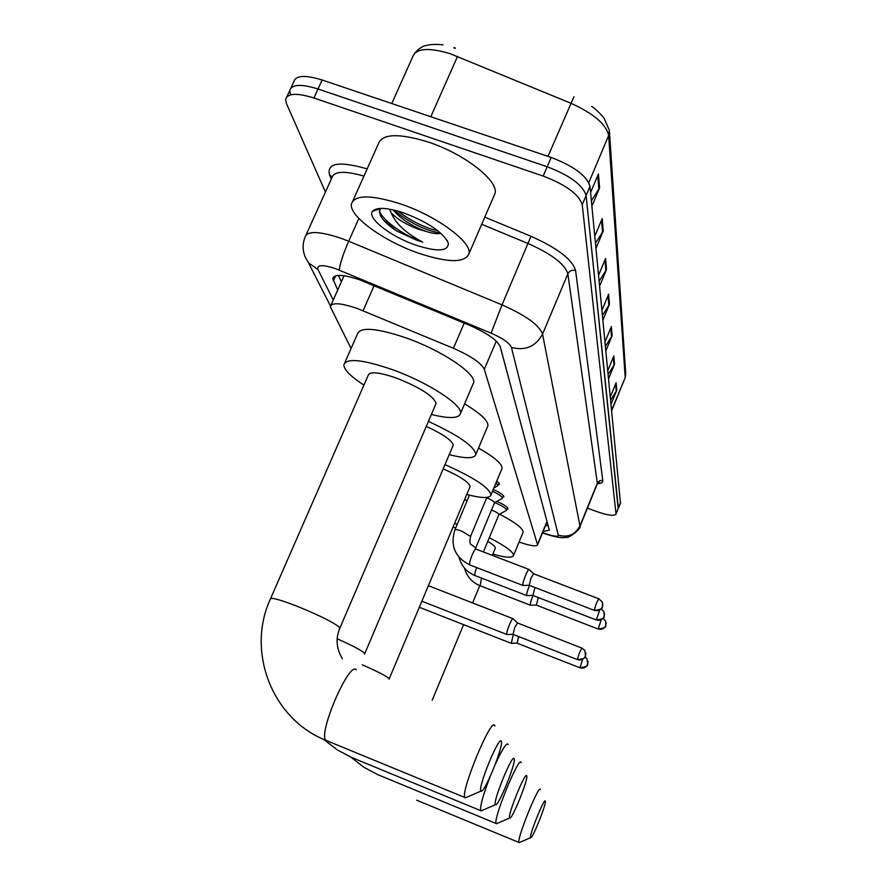 <?xml version="1.0" encoding="UTF-8"?>
<svg xmlns="http://www.w3.org/2000/svg" width="887" height="887" viewBox="0 0 887 887"><rect width="100%" height="100%" fill="white"/><g stroke="black" fill="none" stroke-linecap="round" stroke-linejoin="round"><path stroke-width="1.33" d="M496.798 480.987L499.536 484.136L498.206 484.89M493.261 489.436C500.102 492.629 503.65 495.09 503.916 496.809L502.641 497.507M496.942 501.399C504.038 504.614 507.752 507.098 508.074 508.839L506.843 509.493M519.083 542.035L520.237 542.434C530.736 545.915 536.535 546.714 537.611 544.84L484.302 369.347C481.253 363.016 470.953 355.997 453.412 348.281L357.284 308.488C340.785 302.899 331.793 302.29 330.297 306.647L351.064 348.491M547.246 522.388L500.08 346.163M543.099 531.479L549.319 530.149L500.279 346.773C497.385 340.22 487.163 333.068 469.611 325.341L359.845 279.904C343.38 274.405 334.366 273.95 332.791 278.551L337.714 289.96M325.418 192.047L286.423 103.491L285.636 99.455C287.443 93.19 296.868 92.703 313.898 97.991L543.199 176.07C565.95 184.829 578.956 194.364 582.227 204.697L616.033 514.083C614.281 516.367 607.318 515.347 595.133 511.023L587.427 508.14M290.481 94.687L289.716 90.607C291.557 84.265 300.992 83.722 318.023 88.977L547.19 166.745C569.909 175.482 582.881 185.061 586.107 195.506L618.195 508.717M341.373 281.733L338.368 275.391M548.144 525.758L545.56 525.47M455.275 48.341L453.756 47.854M286.845 96.827L289.716 90.607C291.557 84.265 300.992 83.722 318.023 88.977L547.19 166.745C569.909 175.482 582.881 185.061 586.107 195.506L618.339 508.018L616.033 514.083M454.332 47.621L455.164 47.887M290.936 87.946L293.774 81.781C295.659 75.351 305.117 74.752 322.136 79.985L551.16 157.442C573.867 166.157 586.806 175.781 589.977 186.325L620.468 503.084M608.205 374.369L614.547 364.213L608.615 378.66M607.828 370.555L613.837 355.931L614.547 364.213M610.688 400.026L616.753 390.291L611.088 404.139M610.367 396.733L616.11 382.707L616.753 390.291M599.168 281.19L606.52 269.548L599.645 286.091M598.592 275.203L605.577 258.405L606.52 269.548M595.487 243.215L603.249 230.975L595.986 248.371M594.811 236.219L602.206 218.557L603.249 230.975M591.374 200.784L599.601 187.878L591.895 206.205M590.576 192.568L598.426 173.941L599.601 187.878M605.477 346.263L612.13 335.663L605.91 350.742M605.045 341.85L611.354 326.56L612.13 335.663M602.484 315.351L609.469 304.252L602.938 320.041M601.985 310.217L608.615 294.207L609.469 304.252M418.342 253.105C384.049 241.331 349.278 216.406 351.374 204.187C354.467 194.552 371.121 194.552 401.345 204.176C437.346 216.373 472.106 242.273 469.012 253.638C464.921 263.095 448.035 262.918 418.342 253.105M352.926 200.728L378.228 144.193C381.765 133.582 398.607 132.917 428.731 142.197C464.6 154.016 498.66 180.804 495.068 193.311L493.704 196.47M393.174 209.886C398.895 216.982 407.521 223.225 419.052 228.613L426.669 231.596C433.288 233.658 437.99 234.179 440.772 233.181M426.669 231.596L418.753 229.301C406.468 224.744 397.287 219.244 391.2 212.813L389.326 209.121M404.461 213.168C428.776 222.67 443.4 232.649 448.323 243.138C448.434 251.453 437.502 252.085 415.537 245.056C390.823 236.641 366.808 218.091 372.518 211.272C376.687 206.915 387.342 207.547 404.461 213.168M372.518 211.272L380.523 208.556L379.359 211.871L380.7 216.151C383.472 220.83 388.739 225.753 396.489 230.897L416.535 240.144L422.655 242.096L416.812 238.825C403.441 230.786 394.903 222.116 391.2 212.813M393.739 210.019C409.206 222.548 424.818 230.298 440.595 233.248M378.217 208.589L378.139 209.365M383.117 219.61L396.489 230.897M397.808 211.073C411.213 221.118 424.596 227.704 437.967 230.853M379.448 210.762C382.341 220.719 404.904 235.975 422.655 242.096M480.998 790.993L481.087 791.049C484.091 794.076 503.406 746.998 501.399 741.599L501.222 741.166C498.827 735.733 477.128 789.097 480.998 790.993M467.083 797.103L464.976 797.557C459.954 792.801 491.165 717.051 494.636 725.433L494.902 726.054M435.628 404.55L436.082 403.485C433.798 396.312 420.76 387.896 396.977 378.272C379.392 372.185 369.812 371.176 368.216 375.268L270.635 598.47M363.914 385.102C350.698 376.52 344.012 369.768 343.857 364.856C346.385 357.783 362.816 359.468 393.152 369.912C428.399 382.607 462.792 405.126 460.541 413.386C459.056 418.52 449.343 418.886 431.381 414.462M344.799 362.716L357.361 334.177C360.122 326.593 376.653 327.935 406.933 338.191C442.125 350.698 476.175 373.671 473.669 382.508L472.871 384.381M495.5 804.609L495.567 804.664C498.106 807.314 515.946 763.541 514.216 758.973L514.072 758.618C512.076 753.917 492.196 803.101 495.5 804.609M495.179 764.561C501.92 749.837 506.189 743.007 507.974 744.071L508.173 744.57M482.406 810.341L480.776 810.685C479.812 806.848 482.872 795.639 489.934 777.079M452.858 446.061L453.202 445.252C452.337 440.628 443.367 434.342 426.27 426.392M428.399 421.414C458.59 435.351 474.412 446.338 475.853 454.388C474.523 458.723 465.642 458.801 449.221 454.632M464.588 403.873C480.377 413.375 488.172 420.649 487.961 425.682L487.351 427.102M509.703 817.936L509.759 817.98C511.866 820.298 528.253 779.806 526.767 775.992L526.656 775.715C525.015 771.679 506.887 816.761 509.703 817.936M497.485 823.269L496.221 823.535C492.562 820.32 518.651 756.123 521.046 762.343L521.201 762.72M469.855 487.107L470.11 486.508C469.068 482.24 460.098 476.352 443.19 468.846M444.975 464.644C474.024 477.605 489.358 487.695 490.977 494.913C489.79 498.527 481.719 498.361 466.762 494.447M478.514 448.09C494.325 457.071 502.175 463.823 502.075 468.358L501.632 469.423M530.67 837.627L530.703 837.661C532.255 839.501 546.503 803.999 545.35 801.183L545.272 800.994C544.086 797.856 528.519 836.873 530.67 837.627M519.837 842.328L519.028 842.495C516.234 840.233 538.642 784.529 540.371 789.375L540.471 789.618M455.718 527.876L452.98 527.211M454.587 523.385L457.226 524.272M464.566 499.68L467.205 500.556M495.19 548.499L495.345 548.133C495.423 546.736 492.895 544.485 487.783 541.38M489.302 537.733C505.268 545.937 513.351 551.847 513.54 555.462C512.564 558.123 505.668 557.679 492.85 554.142M499.68 514.227C515.258 522.399 523.086 528.375 523.153 532.167L522.886 532.821M517.398 622.896L513.118 618.727C512.464 618.461 511.178 620.578 509.26 625.091C507.353 629.947 506.51 633.052 506.743 634.416L507.098 634.504M581.927 648.098L517.476 622.962L514.704 627.564L513.041 634.382M513.296 634.482L511.289 643.263M518.707 636.6L517.088 643.164M533.542 573.701L529.217 569.521C528.574 569.221 527.31 571.283 525.426 575.718C523.419 580.841 522.565 584.056 522.875 585.398L523.219 585.431M598.769 598.78L533.63 573.767L530.914 578.246L529.206 585.287M495.966 482.971L497.951 485.477L497.108 486.12M529.517 585.409L529.195 586.185C527.244 591.163 526.412 594.279 526.701 595.554L527.011 595.587M535.005 587.527L532.854 595.454M486.697 497.807C491.553 499.847 494.159 501.477 494.536 502.696L501.61 498.716M492.496 491.265C498.849 494.247 502.142 496.532 502.386 498.128L502.319 498.306M533.009 595.51L532.765 596.097C530.87 600.942 530.049 603.969 530.315 605.189L530.603 605.211M538.342 597.572L536.313 605.089M491.509 509.947C496.132 511.899 498.605 513.451 498.937 514.582L505.867 510.668M494.835 502.607C502.208 505.801 506.122 508.295 506.577 510.125L506.521 510.291M374.126 285.681L363.071 310.738M464.211 323.09L453.412 348.281M496.276 341.14L484.302 369.347M546.957 521.423L537.566 544.308M335.685 275.802L333.357 281.002M542.611 532.666L546.558 534.018C554.264 536.513 558.178 536.89 558.3 535.171L511.433 347.449C509.559 343.069 502.774 338.291 491.065 333.135L335.463 268.628C322.469 264.426 316.648 264.725 318.001 269.526L333.246 300.006M305.294 257.219L308.51 262.84L305.328 257.297C302.522 250.544 302.434 243.836 305.061 237.162C307.113 230.687 319.043 231.041 340.874 238.226L348.68 241.231L358.858 218.424M330.452 305.96L308.51 262.84L318.001 269.526M331.306 179.008L329.565 174.927L332.093 176.768M329.565 174.927C326.549 162.875 339.078 160.869 367.174 168.885M363.947 176.114C344.478 170.581 333.778 171.158 331.838 177.832L306.115 234.844M484.779 217.138L530.969 236.275C557.479 248.105 572.348 259.514 575.585 270.502L602.794 480.654C602.972 482.583 601.175 483.592 597.383 483.681L567.857 273.817C564.875 264.104 551.636 254.015 528.142 243.548L481.685 224.289M543.199 176.07L551.16 157.442M582.227 204.697L589.977 186.325M313.898 97.991L322.136 79.985M616.055 513.662L620.612 502.375M339.322 270.114C339.754 264.404 342.87 254.769 348.68 241.231L502.031 304.884L530.969 236.275M491.065 333.135L502.031 304.884C525.725 315.362 539.229 325.108 542.556 334.1L567.857 273.817C569.532 270.757 572.104 269.648 575.585 270.502M511.433 347.449C525.403 350.997 535.781 346.54 542.556 334.1L579.943 525.88L597.594 482.561L600.056 480.577L602.794 480.654M558.3 535.171C568.057 537.81 575.275 534.706 579.943 525.88L579.765 526.978M597.184 484.169L599.446 482.528L597.616 483.271M547.889 534.717L546.558 534.018M609.458 131.675L625.679 373.072L625.18 376.964L608.648 135.545C606.264 124.302 593.625 113.514 570.74 103.18L449.897 53.597C428.199 47.199 415.77 48.33 412.621 56.99L391.755 103.535M457.515 56.424L430.805 116.74M588.802 182.622L608.648 135.545L609.358 130.223L603.825 117.749C598.16 111.44 594.102 107.671 591.673 106.407M624.847 378.527L611.664 410.06M547.989 156.367L573.967 96.683M608.87 305.394L608.027 295.626M605.899 270.746L604.967 259.88M602.595 232.239L601.552 220.109M598.902 189.197L597.727 175.582M611.553 336.75L610.799 327.902M614.004 365.267L613.316 357.217M616.232 391.289L615.6 383.949M339.699 628.528L339.311 627.198C333.29 622.297 319.486 615.423 297.921 606.564C280.181 599.679 271.001 597.151 270.402 598.991C246.131 651.224 271.755 719.002 325.995 740.39L327.336 740.933M356.397 669.829C349.522 660.194 317.502 734.236 325.995 740.39L464.976 797.557M323.966 739.658L337.348 749.936L352.616 757.997M364.579 654.041L364.269 652.987C360.976 650.071 351.962 645.348 337.237 638.84M351.296 757.431L363.958 767.322L378.427 774.994M389.06 679.154L388.816 678.355C385.657 675.639 376.798 671.137 362.251 664.818M519.028 842.495L416.646 800.185M512.897 634.327L577.481 659.618C581.107 660.604 583.79 659.451 585.52 656.125L584.855 650.371L582.038 648.142C580.098 650.847 578.579 654.661 577.47 659.584L577.592 659.651M582.559 659.407L579.943 667.811M511.034 643.275L516.977 643.13L579.843 667.767C583.369 668.743 585.974 667.623 587.66 664.385L587.006 658.775L585.121 657.023M594.312 610.334C597.982 611.343 600.687 610.189 602.439 606.852L602.34 602.107L598.891 598.825C596.995 601.43 595.465 605.267 594.312 610.334L594.445 610.433M528.985 569.443L476.086 549.142C475.321 548.776 473.968 550.794 472.05 555.195C470.043 560.274 469.267 563.511 469.722 564.886C454.998 557.324 450.042 545.649 454.865 529.894C455.286 529.217 457.603 529.65 461.817 531.191L470.531 536.458M529.073 585.265L522.909 585.442L469.988 564.997M599.656 610.056L596.363 619.991M596.23 619.902C599.812 620.889 602.439 619.758 604.136 616.509L604.036 611.886L601.164 608.903M470.687 544.219L475.709 547.811M476.663 567.569C475.099 571.86 474.523 574.521 474.944 575.541L475.188 575.641M601.22 619.747L598.171 629.049M598.06 628.961C601.53 629.925 604.102 628.828 605.754 625.657L605.655 621.155L603.049 618.339M481.519 578.091L480.122 585.73M546.325 523.607L547.645 523.873M344.045 275.735L330.94 305.206M546.991 522L537.611 544.84M333.479 276.999L332.791 278.551M542.511 532.887L546.946 534.406C556.659 537.378 563.09 538.32 566.261 537.245C567.381 539.252 581.528 528.752 579.954 526.534L597.383 483.681M625.745 373.904L625.102 377.895L611.72 410.648M443.034 44.971C441.815 44.439 431.703 43.895 426.625 45.425C422.999 45.791 418.963 48.419 414.539 53.309M620.59 502.796L618.317 508.428M447.037 240.233L448.323 243.138M469.012 253.638L495.068 193.311M481.087 791.049L465.298 797.868M460.541 413.386L473.669 382.508M436.082 403.485L339.887 628.074C335.463 638.396 336.295 648.63 342.404 658.786M495.567 804.664L481.031 810.929M475.853 454.388L487.961 425.682M352.361 757.775L480.776 810.685M453.202 445.252L364.734 653.686M509.759 817.98L496.421 823.724M490.977 494.913L502.075 468.358M378.217 774.828L496.221 823.535M470.11 486.508L389.171 678.899M530.703 837.661L519.161 842.628M513.54 555.462L523.153 532.167M495.345 548.133L492.34 555.373M479.789 585.608L472.594 602.938M463.591 624.625L432.18 700.309M421.857 601.198L506.776 634.46M428.377 585.697L512.908 618.649M512.93 634.36L506.81 634.504M577.481 659.618C589.622 658.01 583.768 655.914 585.498 656.269L585.897 652.998M419.307 607.251L510.99 643.23M579.843 667.767C591.696 666.192 585.941 664.152 587.637 664.518L588.026 661.336M469.478 495.146L454.92 529.761M602.85 604.058L602.395 607.018C600.754 606.664 606.353 608.859 594.334 610.389L529.051 585.232M470.919 544.685C469.755 543.609 469.644 540.826 470.587 536.325L486.863 497.419M493.871 487.983L497.884 485.677M497.951 485.477L499.015 482.927M526.701 595.554L474.944 575.541C466.739 572.115 461.462 566.072 459.122 557.413M604.535 613.793L604.091 616.676C602.517 616.332 607.894 618.494 596.252 619.958L532.71 595.399M475.365 548.831L494.536 502.696M532.732 595.432L526.734 595.598M502.386 498.128L503.406 495.656M530.315 605.189L479.889 585.642C471.951 582.327 466.828 576.483 464.5 568.123M606.143 623.007L605.71 625.823C604.169 625.468 609.436 627.575 598.071 629.005L536.18 605.034L530.348 605.222M498.937 514.582L483.393 551.936M506.577 510.125L507.575 507.73"/></g></svg>
